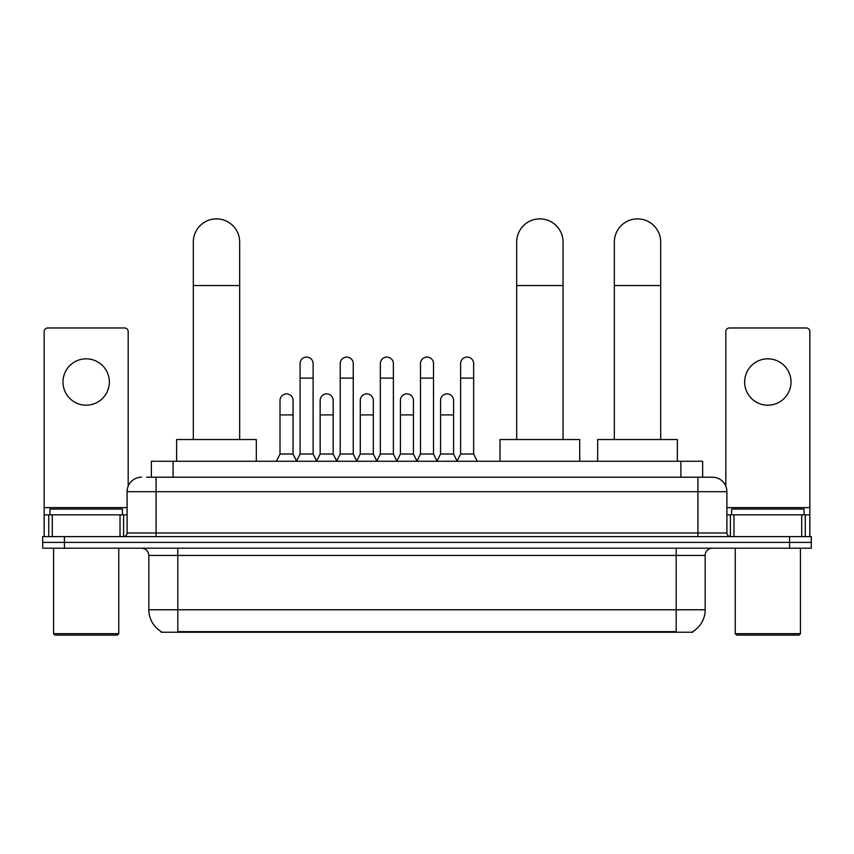 <?xml version="1.0" encoding="UTF-8"?>
<svg xmlns="http://www.w3.org/2000/svg" width="854" height="854" viewBox="0 0 854 854"><rect width="100%" height="100%" fill="white"/><g stroke="black" fill="none" stroke-linecap="round" stroke-linejoin="round"><path stroke-width="1.28" d="M146.653 477.205L156.068 477.205L146.653 477.205L151.371 477.205L151.371 461.267L702.629 461.267L702.629 477.205M692.861 631.512L692.861 632.227L161.139 632.227L161.139 631.512M161.353 631.64A25.353 25.353 0 0 1 148.831 609.767L177.803 609.767L177.803 631.64L676.197 631.64L676.197 609.767L705.169 609.767L705.169 555.442A7.248 7.248 0 0 1 712.417 548.193M148.831 609.767L148.831 555.442C148.393 551.033 145.981 548.62 141.583 548.193M692.647 631.64A25.353 25.353 0 0 0 705.169 609.767M64.434 536.6L811.3 536.6L811.3 542.397L42.7 542.397L42.7 548.193L64.434 548.193L64.434 542.397L42.7 542.397L42.7 536.6L64.434 536.6L64.434 542.397L811.3 542.397L811.3 548.193L64.434 548.193M141.583 477.205A14.486 14.486 0 0 0 127.097 491.69L127.097 532.981A3.619 3.619 0 0 1 123.467 536.6M712.417 477.205L697.931 477.205L712.417 477.205A14.486 14.486 0 0 1 726.903 491.69L726.903 532.981C727.117 535.18 728.323 536.387 730.533 536.6M726.903 491.69L156.068 491.69L156.068 477.205L697.931 477.205L697.931 532.981L726.903 532.981M86.169 358.829A23.186 23.186 0 0 0 62.982 382.016A23.186 23.186 0 0 0 86.169 405.191A23.186 23.186 0 0 0 109.344 382.016A23.186 23.186 0 0 0 86.169 358.829M120.03 536.6L120.03 514.866L52.297 514.866L52.297 536.6M128.185 486.182L128.185 331.598A3.619 3.619 0 0 0 124.556 327.968L47.771 327.968A3.619 3.619 0 0 0 44.152 331.598L44.152 514.866L52.297 514.866M120.03 514.866L127.097 514.866M44.152 536.6L44.152 514.866M117.318 635.12L55.019 635.12L53.567 633.679L118.759 633.679L117.318 635.12M53.567 548.193L53.567 633.679M118.759 548.193L118.759 633.679M122.389 514.866L122.389 509.08L49.948 509.08L49.948 514.866M193.303 439.532L193.303 242.056A23.186 23.186 0 0 1 216.489 218.88A23.186 23.186 0 0 1 239.664 242.056A23.186 23.186 0 0 0 216.489 218.88M239.664 439.532L239.664 242.056M256.328 461.267L256.328 439.532L176.639 439.532L176.639 461.267M516.681 439.532L516.681 242.056A23.186 23.186 0 0 1 539.867 218.88A23.186 23.186 0 0 1 563.042 242.056A23.186 23.186 0 0 0 539.867 218.88M563.042 439.532L563.042 242.056M579.706 461.267L579.706 439.532L500.017 439.532L500.017 461.267M614.336 439.532L614.336 242.056A23.186 23.186 0 0 1 637.511 218.88A23.186 23.186 0 0 1 660.697 242.056A23.186 23.186 0 0 0 637.511 218.88M660.697 439.532L660.697 242.056M677.361 461.267L677.361 439.532L597.672 439.532L597.672 461.267M296.466 461.267L300.085 454.018L313.119 454.018L316.749 461.267M313.119 454.018L313.119 363.612A6.522 6.522 0 0 0 306.607 357.089A6.522 6.522 0 0 1 307.013 357.111M300.085 454.018L300.085 378.098L313.119 378.098M300.085 378.098L300.085 363.612A6.522 6.522 0 0 1 306.607 357.089M336.593 461.267L340.212 454.018L353.257 454.018L356.876 461.267M353.257 454.018L353.257 363.612A6.522 6.522 0 0 0 346.735 357.089A6.522 6.522 0 0 1 347.14 357.111M340.212 454.018L340.212 378.098L353.257 378.098M340.212 378.098L340.212 363.612A6.522 6.522 0 0 1 346.735 357.089M376.721 461.267L380.35 454.018L393.384 454.018L397.014 461.267M393.384 454.018L393.384 363.612A6.522 6.522 0 0 0 386.873 357.089A6.522 6.522 0 0 1 387.278 357.111M380.35 454.018L380.35 378.098L393.384 378.098M380.35 378.098L380.35 363.612A6.522 6.522 0 0 1 386.873 357.089M416.859 461.267L420.478 454.018L433.522 454.018L437.141 461.267M433.522 454.018L433.522 363.612A6.522 6.522 0 0 0 427 357.089A6.522 6.522 0 0 1 427.406 357.111M420.478 454.018L420.478 378.098L433.522 378.098M420.478 378.098L420.478 363.612A6.522 6.522 0 0 1 427 357.089M456.986 461.267L460.616 454.018L473.65 454.018L477.279 461.267M473.65 454.018L473.65 363.612A6.522 6.522 0 0 0 467.127 357.089A6.522 6.522 0 0 1 467.544 357.111M460.616 454.018L460.616 378.098L473.65 378.098M460.616 378.098L460.616 363.612A6.522 6.522 0 0 1 467.127 357.089M276.397 461.267L280.016 454.018L293.061 454.018L296.573 461.043M293.061 454.018L293.061 400.419A6.522 6.522 0 0 0 286.944 393.907A6.522 6.522 0 0 1 293.061 400.419M280.016 454.018L280.016 414.905L293.061 414.905M280.016 414.905L280.016 400.419A6.522 6.522 0 0 1 286.944 393.907M316.631 461.043L320.154 454.018L333.188 454.018L336.7 461.043M333.188 454.018L333.188 400.419A6.522 6.522 0 0 0 327.082 393.907A6.522 6.522 0 0 1 333.188 400.419M320.154 454.018L320.154 414.905L333.188 414.905M320.154 414.905L320.154 400.419A6.522 6.522 0 0 1 327.082 393.907M356.769 461.043L360.281 454.018L373.326 454.018L376.838 461.043M373.326 454.018L373.326 400.419A6.522 6.522 0 0 0 367.209 393.907A6.522 6.522 0 0 1 373.326 400.419M360.281 454.018L360.281 414.905L373.326 414.905M360.281 414.905L360.281 400.419A6.522 6.522 0 0 1 367.209 393.907M396.896 461.043L400.419 454.018L413.453 454.018L416.965 461.043M413.453 454.018L413.453 400.419A6.522 6.522 0 0 0 407.347 393.907A6.522 6.522 0 0 1 413.453 400.419M400.419 454.018L400.419 414.905L413.453 414.905M400.419 414.905L400.419 400.419A6.522 6.522 0 0 1 407.347 393.907M437.034 461.043L440.547 454.018L453.581 454.018L457.103 461.043M453.581 454.018L453.581 400.419A6.522 6.522 0 0 0 447.475 393.907A6.522 6.522 0 0 1 453.581 400.419M440.547 454.018L440.547 414.905L453.581 414.905M440.547 414.905L440.547 400.419A6.522 6.522 0 0 1 447.475 393.907M767.831 358.829A23.186 23.186 0 0 0 744.656 382.016A23.186 23.186 0 0 0 767.831 405.191A23.186 23.186 0 0 0 791.017 382.016A23.186 23.186 0 0 0 767.831 358.829M801.703 536.6L801.703 514.866L733.97 514.866L733.97 536.6M809.848 536.6L809.848 514.866L809.848 536.6M801.703 514.866L809.848 514.866L809.848 331.598A3.619 3.619 0 0 0 806.229 327.968L729.444 327.968A3.619 3.619 0 0 0 725.815 331.598L725.815 486.182M726.903 514.866L733.97 514.866M798.981 635.12L736.682 635.12L735.241 633.679L800.433 633.679L798.981 635.12M735.241 548.193L735.241 633.679M800.433 548.193L800.433 633.679M804.052 514.866L804.052 509.08L731.611 509.08L731.611 514.866M673.304 632.227L673.304 631.512M180.696 632.227L180.696 631.512M173.106 477.205L173.106 461.267M680.894 477.205L680.894 461.267M676.197 548.193L676.197 555.442L148.831 555.442M705.169 555.442L676.197 555.442L676.197 609.767L177.803 609.767L177.803 548.193M789.566 548.193L789.566 536.6M156.068 536.6L156.068 491.69L127.097 491.69M127.097 532.981L697.931 532.981L697.931 536.6M127.097 507.628L44.152 507.628M123.595 514.866L123.595 536.6M44.205 514.866L44.205 536.6M48.731 536.6L48.731 514.866M193.303 285.524L239.664 285.524M516.681 285.524L563.042 285.524M614.336 285.524L660.697 285.524M809.848 507.628L726.903 507.628M809.795 536.6L809.795 514.866M805.269 514.866L805.269 536.6M730.405 536.6L730.405 514.866"/></g></svg>
